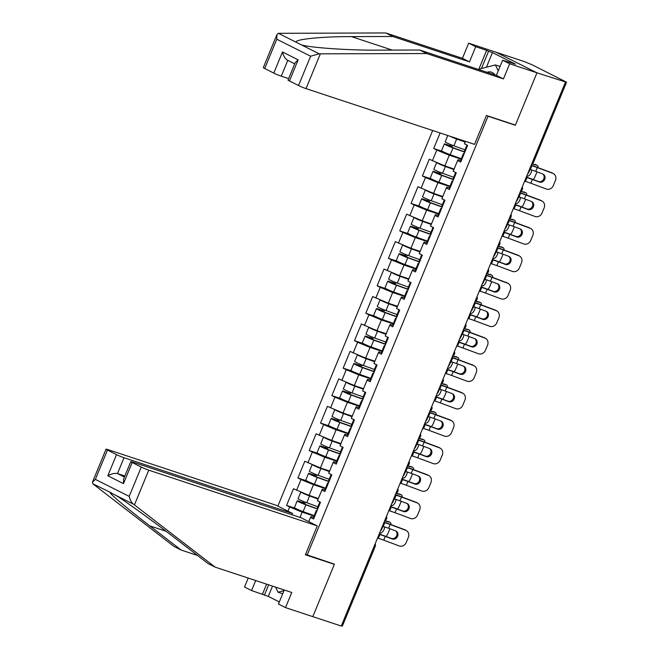 <?xml version="1.0" encoding="UTF-8"?>
<svg xmlns="http://www.w3.org/2000/svg" width="659" height="659" viewBox="0 0 659 659"><rect width="100%" height="100%" fill="white"/><g stroke="black" fill="none" stroke-linecap="round" stroke-linejoin="round"><path stroke-width="0.99" d="M432.675 130.507L277.867 506.104M478.722 69.533L486.639 50.331L475.724 46.715L468.673 43.173L524.416 61.616L532.027 64.747L566.551 82.202L533.691 161.925L532.834 161.735L565.702 82.013L536.961 72.811L495.955 52.201L536.961 72.811L515.412 125.078L486.441 115.498L474.546 144.362L306.023 88.611A5.725 0.42 -157.6 0 1 298.535 85.522L289.449 80.95A5.725 0.42 -157.6 0 1 288.057 80.06L295.24 62.63L298.156 59.829L289.449 80.95M284.268 589.994L278.469 604.064L285.52 607.614L312.811 616.635L334.426 564.186L305.554 554.367M307.143 555.166L488.055 116.231L486.894 115.646M308.766 521.64L310.496 517.439L313.602 519.004L320.496 502.282L317.391 500.716L322.333 489.126L325.134 490.057M287.967 511.186L289.696 506.985L286.591 505.42L295.52 508.377M318.313 498.476L309.063 495.42L293.477 488.706L286.591 505.42M296.591 490.263L301.015 479.53L297.909 477.964L306.839 480.922M329.624 471.02L320.381 467.964L304.796 461.251L297.909 477.964M307.901 462.807L312.333 452.074L309.219 450.509L318.157 453.466M340.942 443.565L331.691 440.509L316.114 433.795L309.219 450.509M319.22 435.352L323.643 424.618L320.538 423.053L329.475 426.011M352.26 416.109L343.009 413.053L327.432 406.339L320.538 423.053M330.538 407.896L334.961 397.163L331.856 395.598L340.785 398.555M363.579 388.653L354.328 385.597L338.742 378.884L331.856 395.598M341.856 380.441L346.28 369.707L343.174 368.142L352.104 371.099M374.889 361.198L365.646 358.142L350.061 351.428L343.174 368.142M353.166 352.985L357.598 342.252L354.484 340.687L363.422 343.644M386.207 333.742L376.956 330.686L361.379 323.973L354.484 340.687M364.485 325.53L368.908 314.796L365.803 313.231L374.74 316.188M397.525 306.287L388.275 303.231L372.697 296.517L365.803 313.231M375.803 298.074L380.227 287.34L377.121 285.775L386.05 288.733M408.844 278.831L399.593 275.775L384.008 269.061L377.121 285.775M387.121 270.618L391.545 259.885L388.439 258.328L397.369 261.277M420.154 251.376L410.911 248.319L395.326 241.606L388.439 258.328M398.431 243.163L402.863 232.429L399.749 230.872L408.687 233.821M431.472 223.928L422.221 220.864L406.644 214.15L399.749 230.872M409.75 215.707L414.173 204.974L411.068 203.417L420.005 206.366M442.79 196.473L433.54 193.408L417.963 186.695L411.068 203.417M421.068 188.26L425.492 177.518L422.386 175.961L431.315 178.91M454.109 169.017L444.858 165.953L429.273 159.239L422.386 175.961M432.386 160.804L436.81 150.063L433.704 148.506L442.634 151.455M440.105 132.97L433.704 148.506M465.501 141.364L464.496 143.802L467.61 145.359L460.715 162.081L457.61 160.516L453.186 171.258L456.292 172.815L449.397 189.537L446.291 187.972L441.868 198.713L444.973 200.27L438.087 216.992L434.973 215.427L430.549 226.169L433.655 227.726L426.768 244.448L423.655 242.883L419.231 253.624L422.345 255.181L415.45 271.903L412.345 270.338L407.921 281.08L411.027 282.637L404.132 299.359L401.026 297.794L396.603 308.536L399.708 310.092L392.813 326.815L389.708 325.249L385.284 335.991L388.39 337.548L381.503 354.27L378.39 352.705L373.966 363.447L377.08 365.004L370.185 381.726L367.079 380.161L362.656 390.902L365.761 392.459L358.867 409.181L355.761 407.616L351.338 418.35L354.443 419.915L347.548 436.637L344.443 435.072L340.019 445.805L343.125 447.37L336.238 464.093L333.124 462.527L328.701 473.261L331.815 474.826L324.92 491.548L321.814 489.983M325.34 488.599L313.486 484.686L309.063 495.42M313.486 484.686L301.015 479.53M336.65 461.143L324.805 457.231L320.381 467.964M333.124 462.527L333.652 461.671L336.452 462.602M324.805 457.231L312.333 452.074M347.968 433.688L336.123 429.775L331.691 440.509M344.443 435.072L344.962 434.215L347.763 435.146M336.123 429.775L323.643 424.618M359.287 406.241L347.433 402.319L343.009 413.053M355.761 407.616L356.28 406.76L359.081 407.69M347.433 402.319L334.961 397.163M370.605 378.785L358.751 374.864L354.328 385.597M367.079 380.161L367.598 379.304L370.399 380.235M358.751 374.864L346.28 369.707M381.915 351.329L370.07 347.408L365.646 358.142M378.39 352.705L378.917 351.848L381.718 352.779M370.07 347.408L357.598 342.252M393.234 323.874L381.388 319.953L376.956 330.686M389.708 325.249L390.227 324.393L393.028 325.324M381.388 319.953L368.908 314.796M404.552 296.418L392.698 292.497L388.275 303.231M401.026 297.794L401.545 296.937L404.346 297.868M392.698 292.497L380.227 287.34M415.87 268.963L404.016 265.042L399.593 275.775M412.345 270.338L412.863 269.49L415.664 270.412M404.016 265.042L391.545 259.885M427.18 241.507L415.335 237.586L410.911 248.319M423.655 242.883L424.182 242.034L426.983 242.957M415.335 237.586L402.863 232.429M438.499 214.051L426.653 210.13L422.221 220.864M434.973 215.427L435.492 214.579L438.293 215.501M426.653 210.13L414.173 204.974M449.817 186.596L437.963 182.675L433.54 193.408M446.291 187.972L446.81 187.123L449.611 188.046M437.963 182.675L425.492 177.518M461.135 159.14L449.281 155.219L444.858 165.953M457.61 160.516L458.129 159.667L460.929 160.59M449.281 155.219L436.81 150.063M565.702 82.013L566.551 82.202M465.419 141.561L453.54 137.41M333.19 563.783L334.352 564.368L312.811 616.635L341.263 626.05L565.414 82.218M341.551 625.836L374.411 546.113L375.268 546.303L342.4 626.025L341.378 625.778M514.177 124.675L515.338 125.259L536.961 72.811L509.671 63.783L502.619 60.241L515.519 64.178L492.446 52.58L488.55 51.287L481.449 68.52M515.338 125.259L488.055 116.231M314.022 516.055L302.168 512.142L300.002 517.406M310.496 517.439L311.015 516.582L313.816 517.513M302.168 512.142L289.696 506.985M528.872 170.879A4.391 2.134 -65.3 0 1 530.19 169.89L531.228 169.824A12.785 0.939 22.4 0 1 532.464 170.22A12.785 0.939 22.4 0 1 535.726 171.373L542.654 173.951A4.391 3.954 -58.8 0 1 543.255 174.24A4.391 3.954 -58.8 0 1 544.705 179.38A4.391 3.954 -58.8 0 1 539.317 182.041L532.39 179.47A12.785 0.939 22.4 0 0 529.128 178.309A12.785 0.939 22.4 0 0 527.892 177.922L527.118 177.337A4.391 2.134 -65.3 0 1 526.796 175.912M527.505 177.741L527.118 177.337L525.421 181.447L524.605 181.225M531.195 165.244A15.272 1.12 -157.6 0 1 532.472 165.656A15.272 1.12 -157.6 0 1 536.36 167.032L551.863 172.798A5.725 5.157 -58.8 0 1 552.646 173.177L553.568 173.737A5.725 5.157 121.2 0 1 555.455 180.434L553.354 185.541A5.725 5.157 121.2 0 1 546.327 189.018L530.824 183.251A12.785 0.939 22.4 0 0 527.571 182.098A12.785 0.939 22.4 0 0 525.421 181.447M527.151 177.395A15.272 1.12 -157.6 0 1 527.571 177.535A15.272 1.12 -157.6 0 1 531.467 178.91L538.395 181.489A4.391 3.954 121.2 0 0 543.782 178.82A4.391 3.954 121.2 0 0 542.777 173.992M553.568 173.737A5.725 5.157 121.2 0 0 552.786 173.35L537.283 167.584A12.785 0.939 22.4 0 0 534.021 166.43A12.785 0.939 22.4 0 0 531.879 165.78L531.063 165.566M464.908 151.899A6.302 0.461 -157.6 0 1 464.315 151.422L466.951 145.029M464.043 154.017A6.302 0.461 -157.6 0 1 463.442 153.531A6.302 0.461 -157.6 0 1 464.208 153.613M461.251 160.788A6.302 0.461 -157.6 0 1 460.649 160.31L463.442 153.531M533.189 179.553A5.725 2.57 114.5 0 0 535.174 176.307L537.011 171.851M538.082 167.666A5.725 2.57 114.5 0 0 537.126 165.36A5.725 2.57 114.5 0 0 536.928 165.294L531.871 163.605M531.714 163.976L536.928 165.294M531.788 169.997A4.391 1.969 -65.5 0 1 531.179 172.485A4.391 1.969 -65.5 0 1 527.579 176.052L526.87 175.731M526.821 175.862L527.579 176.052M527.505 174.198A4.391 1.969 114.5 0 0 529.161 171.571A4.391 1.969 114.5 0 0 529.597 170.22M451.184 144.774A1.145 0.816 -63.3 0 1 449.965 145.581L446.192 144.337A6.302 0.461 22.4 0 0 444.314 143.917A6.302 0.461 22.4 0 0 447.14 145.515A6.302 0.461 22.4 0 0 453.021 147.929L464.793 152.18M464.875 151.982L451.885 147.295L446.613 144.865L451.522 146.364A1.145 0.816 116.7 0 0 452.791 145.408M444.314 143.917L441.522 150.697A6.302 0.461 22.4 0 0 444.339 152.295A6.302 0.461 22.4 0 0 450.229 154.708L461.308 158.704M447.782 135.507L445.187 141.809A6.302 0.461 22.4 0 0 448.005 143.407A6.302 0.461 22.4 0 0 453.894 145.82L464.974 149.824M449.924 136.215A6.302 0.461 22.4 0 0 456.687 139.041L465.196 142.113M465.27 141.916L451.629 136.775M494.884 74.879A12.406 8.649 -71.7 0 0 487.059 72.292M479.834 69.903L480.287 68.816L495.379 64.936L498.229 70.884M500.049 66.485L495.379 64.936M283.988 590.678L278.049 592.21L275.61 587.136M282.719 593.751L278.049 592.21M475.724 46.715L469.488 61.855L392.83 36.492L385.779 32.95L278.386 33.312L276.912 34.63L276.788 39.211L264.712 68.511A5.725 0.42 -157.6 0 1 263.312 67.622L276.912 34.63M392.83 36.492L351.478 36.616C321.732 36.517 294.219 39.326 296.179 42.258L301.385 44.878C311.064 47.794 349.369 50.405 378.373 50.133L419.725 50.018L496.384 75.373L502.619 60.241M469.488 61.855L462.437 58.313L468.673 43.173M385.779 32.95L462.437 58.313M486.639 50.331L488.55 51.287M298.535 85.522L310.611 56.213L319.178 53.824L426.777 53.56L503.435 78.915L496.384 75.373M503.435 78.915L509.671 63.783M426.777 53.56L419.725 50.018M287.794 60.364L281.278 76.172A5.725 0.42 -157.6 0 1 273.798 73.083L264.712 68.511M281.278 76.172L288.65 78.61M492.446 52.58L486.408 67.243M273.798 73.083L282.497 51.962C283.601 56.312 285.363 59.104 287.81 60.331M134.436 504.909L133.522 504.242C131.47 502.553 130.021 499.934 129.189 496.384L141.273 467.074A5.725 0.42 22.4 0 0 148.753 470.172L134.436 504.909L215.106 567.119L291.764 592.474L285.52 607.614M215.106 567.119L208.046 563.569L176.711 539.4C154.816 522.422 124.477 500.478 115.729 495.296L110.523 492.677C107.631 492.009 127.179 508.534 149.815 525.882L181.151 550.051L197.552 555.479M292.003 514.761L292.53 513.476L276.278 505.305L107.755 449.562A5.725 0.42 22.4 0 0 106.05 449.183A5.725 0.42 22.4 0 0 107.442 450.072L116.528 454.644A5.725 0.42 22.4 0 0 124.007 457.733L117.483 473.574C114.765 473.014 111.544 473.747 107.821 475.757L116.528 454.644M292.53 513.476L124.007 457.733M272.546 586.115L268.304 596.411L279.342 601.955M268.304 596.411L251.573 590.546L244.522 587.004L248.204 578.067M255.7 580.546L251.573 590.546M107.442 450.072L95.366 479.381L92.449 482.174L92.738 483.731L174.1 546.509L181.151 550.051M334.352 564.368L305.381 554.779L317.276 525.915L301.015 517.743L132.5 462A5.725 0.42 22.4 0 0 130.787 461.621A5.725 0.42 22.4 0 0 132.187 462.511L141.273 467.074M317.276 525.915L148.753 470.172M124.856 476.012L117.483 473.574L124.427 477.058M262.488 594.154L266.615 584.154M111.272 492.825L92.738 483.731M268.641 584.83L264.399 595.118M132.187 462.511L123.48 483.632L123.604 479.052L130.787 461.621M517.554 198.334A4.391 2.134 -65.3 0 1 518.872 197.346L519.91 197.28A12.785 0.939 22.4 0 1 521.145 197.675A12.785 0.939 22.4 0 1 524.407 198.829L531.335 201.407A4.391 3.954 -58.8 0 1 531.937 201.695A4.391 3.954 -58.8 0 1 533.386 206.835A4.391 3.954 -58.8 0 1 527.999 209.496L521.071 206.918A12.785 0.939 22.4 0 0 517.809 205.765A12.785 0.939 22.4 0 0 516.574 205.377L515.799 204.792A4.391 2.134 -65.3 0 1 515.478 203.367M516.186 205.196L515.799 204.792L514.111 208.903L513.287 208.681M519.877 192.7A15.272 1.12 -157.6 0 1 521.154 193.103A15.272 1.12 -157.6 0 1 525.05 194.487L540.545 200.254A5.725 5.157 -58.8 0 1 541.336 200.633L542.258 201.193A5.725 5.157 121.2 0 1 544.145 207.89L542.036 212.997A5.725 5.157 121.2 0 1 535.009 216.473L519.514 210.707A12.785 0.939 22.4 0 0 516.252 209.554A12.785 0.939 22.4 0 0 514.111 208.903M515.832 204.85A15.272 1.12 -157.6 0 1 516.261 204.99A15.272 1.12 -157.6 0 1 520.149 206.366L527.076 208.944A4.391 3.954 121.2 0 0 532.464 206.275A4.391 3.954 121.2 0 0 531.459 201.448M542.258 201.193A5.725 5.157 121.2 0 0 541.467 200.806L525.964 195.039A12.785 0.939 22.4 0 0 522.711 193.886A12.785 0.939 22.4 0 0 520.561 193.235L519.745 193.021M453.598 179.355A6.302 0.461 -157.6 0 1 452.997 178.877L455.633 172.485M452.725 181.472A6.302 0.461 -157.6 0 1 452.123 180.986A6.302 0.461 -157.6 0 1 452.89 181.068M449.932 188.243A6.302 0.461 -157.6 0 1 449.331 187.766L452.123 180.986M506.236 225.79A4.391 2.134 -65.3 0 1 507.554 224.801L508.591 224.735A12.785 0.939 22.4 0 1 509.827 225.131A12.785 0.939 22.4 0 1 513.089 226.284L520.017 228.862A4.391 3.954 -58.8 0 1 520.626 229.151A4.391 3.954 -58.8 0 1 522.068 234.291A4.391 3.954 -58.8 0 1 516.681 236.952L509.753 234.373A12.785 0.939 22.4 0 0 506.491 233.22A12.785 0.939 22.4 0 0 505.255 232.833L504.481 232.248A4.391 2.134 -65.3 0 1 504.168 230.823M504.868 232.652L504.481 232.248L502.792 236.359L501.977 236.136M508.559 220.155A15.272 1.12 -157.6 0 1 509.835 220.559A15.272 1.12 -157.6 0 1 513.732 221.943L529.226 227.709A5.725 5.157 -58.8 0 1 530.017 228.088L530.94 228.648A5.725 5.157 121.2 0 1 532.826 235.345L530.726 240.453A5.725 5.157 121.2 0 1 523.691 243.929L508.196 238.163A12.785 0.939 22.4 0 0 504.934 237.009A12.785 0.939 22.4 0 0 502.792 236.359M504.522 232.306A15.272 1.12 -157.6 0 1 504.942 232.446A15.272 1.12 -157.6 0 1 508.83 233.821L515.758 236.4A4.391 3.954 121.2 0 0 521.154 233.731A4.391 3.954 121.2 0 0 520.14 228.904M530.94 228.648A5.725 5.157 121.2 0 0 530.149 228.261L514.654 222.495A12.785 0.939 22.4 0 0 511.392 221.342A12.785 0.939 22.4 0 0 509.25 220.691L508.427 220.477M442.28 206.811A6.302 0.461 -157.6 0 1 441.678 206.333L444.314 199.941M441.406 208.928A6.302 0.461 -157.6 0 1 440.813 208.442A6.302 0.461 -157.6 0 1 441.571 208.524M438.614 215.699A6.302 0.461 -157.6 0 1 438.021 215.221L440.813 208.442M494.925 253.245A4.391 2.134 -65.3 0 1 496.235 252.257L497.281 252.191A12.785 0.939 22.4 0 1 498.517 252.586A12.785 0.939 22.4 0 1 501.779 253.74L508.707 256.318A4.391 3.954 -58.8 0 1 509.308 256.606A4.391 3.954 -58.8 0 1 510.758 261.747A4.391 3.954 -58.8 0 1 505.371 264.407L498.443 261.829A12.785 0.939 22.4 0 0 495.181 260.676A12.785 0.939 22.4 0 0 493.937 260.289L493.163 259.704A4.391 2.134 -65.3 0 1 492.85 258.279M493.55 260.107L493.163 259.704L491.474 263.814L490.658 263.592M497.248 247.611A15.272 1.12 -157.6 0 1 498.517 248.015A15.272 1.12 -157.6 0 1 502.413 249.399L517.916 255.165A5.725 5.157 -58.8 0 1 518.699 255.544L519.621 256.104A5.725 5.157 121.2 0 1 521.508 262.801L519.407 267.908A5.725 5.157 121.2 0 1 512.381 271.384L496.878 265.618A12.785 0.939 22.4 0 0 493.616 264.465A12.785 0.939 22.4 0 0 491.474 263.814M493.204 259.761A15.272 1.12 -157.6 0 1 493.624 259.901A15.272 1.12 -157.6 0 1 497.52 261.277L504.448 263.855A4.391 3.954 121.2 0 0 509.835 261.186A4.391 3.954 121.2 0 0 508.822 256.359M519.621 256.104A5.725 5.157 121.2 0 0 518.831 255.717L503.336 249.95A12.785 0.939 22.4 0 0 500.074 248.797A12.785 0.939 22.4 0 0 497.932 248.146L497.117 247.932M430.961 234.266A6.302 0.461 -157.6 0 1 430.368 233.788L432.996 227.396M430.088 236.383A6.302 0.461 -157.6 0 1 429.495 235.897A6.302 0.461 -157.6 0 1 430.261 235.98M427.296 243.155A6.302 0.461 -157.6 0 1 426.702 242.677L429.495 235.897M483.607 280.701A4.391 2.134 -65.3 0 1 484.925 279.713L485.963 279.647A12.785 0.939 22.4 0 1 487.199 280.042A12.785 0.939 22.4 0 1 490.461 281.195L497.388 283.774A4.391 3.954 -58.8 0 1 497.99 284.062A4.391 3.954 -58.8 0 1 499.44 289.202A4.391 3.954 -58.8 0 1 494.052 291.863L487.125 289.285A12.785 0.939 22.4 0 0 483.863 288.131A12.785 0.939 22.4 0 0 482.627 287.744L481.853 287.159A4.391 2.134 -65.3 0 1 481.531 285.734M482.24 287.563L481.853 287.159L480.156 291.27L479.34 291.047M485.93 275.067A15.272 1.12 -157.6 0 1 487.207 275.47A15.272 1.12 -157.6 0 1 491.095 276.854L506.598 282.62A5.725 5.157 -58.8 0 1 507.381 282.999L508.303 283.551A5.725 5.157 121.2 0 1 510.19 290.257L508.089 295.364A5.725 5.157 121.2 0 1 501.062 298.84L485.559 293.074A12.785 0.939 22.4 0 0 482.306 291.921A12.785 0.939 22.4 0 0 480.156 291.27M481.886 287.217A15.272 1.12 -157.6 0 1 482.306 287.357A15.272 1.12 -157.6 0 1 486.202 288.733L493.13 291.311A4.391 3.954 121.2 0 0 498.517 288.642A4.391 3.954 121.2 0 0 497.512 283.815M508.303 283.551A5.725 5.157 121.2 0 0 507.521 283.172L492.018 277.406A12.785 0.939 22.4 0 0 488.756 276.253A12.785 0.939 22.4 0 0 486.614 275.602L485.798 275.388M419.643 261.722A6.302 0.461 -157.6 0 1 419.05 261.244L421.678 254.852M418.778 263.831A6.302 0.461 -157.6 0 1 418.177 263.353A6.302 0.461 -157.6 0 1 418.943 263.435M415.986 270.61A6.302 0.461 -157.6 0 1 415.384 270.132L418.177 263.353M472.289 308.157A4.391 2.134 -65.3 0 1 473.607 307.168L474.645 307.102A12.785 0.939 22.4 0 1 475.88 307.498A12.785 0.939 22.4 0 1 479.142 308.651L486.07 311.221A4.391 3.954 -58.8 0 1 486.671 311.518A4.391 3.954 -58.8 0 1 488.121 316.658A4.391 3.954 -58.8 0 1 482.734 319.318L475.806 316.74A12.785 0.939 22.4 0 0 472.544 315.587A12.785 0.939 22.4 0 0 471.309 315.2L470.534 314.615A4.391 2.134 -65.3 0 1 470.213 313.19M470.921 315.018L470.534 314.615L468.837 318.725L468.022 318.503M474.612 302.522A15.272 1.12 -157.6 0 1 475.889 302.926A15.272 1.12 -157.6 0 1 479.785 304.31L495.28 310.076A5.725 5.157 -58.8 0 1 496.07 310.455L496.993 311.007A5.725 5.157 121.2 0 1 498.879 317.712L496.771 322.819A5.725 5.157 121.2 0 1 489.744 326.296L474.249 320.529A12.785 0.939 22.4 0 0 470.987 319.376A12.785 0.939 22.4 0 0 468.837 318.725M470.567 314.673A15.272 1.12 -157.6 0 1 470.996 314.813A15.272 1.12 -157.6 0 1 474.884 316.188L481.811 318.767A4.391 3.954 121.2 0 0 487.199 316.098A4.391 3.954 121.2 0 0 486.194 311.27M496.993 311.007A5.725 5.157 121.2 0 0 496.202 310.628L480.699 304.862A12.785 0.939 22.4 0 0 477.445 303.708A12.785 0.939 22.4 0 0 475.296 303.058L474.48 302.843M408.333 289.177A6.302 0.461 -157.6 0 1 407.732 288.7L410.368 282.307M407.46 291.286A6.302 0.461 -157.6 0 1 406.858 290.808A6.302 0.461 -157.6 0 1 407.624 290.891M404.667 298.066A6.302 0.461 -157.6 0 1 404.066 297.588L406.858 290.808M521.87 207A5.725 2.57 114.5 0 0 523.856 203.763L525.693 199.306M526.763 195.122A5.725 2.57 114.5 0 0 525.816 192.815A5.725 2.57 114.5 0 0 525.61 192.741L520.552 191.061M520.396 191.431L525.61 192.741M520.478 197.453A4.391 1.969 -65.5 0 1 519.86 199.941A4.391 1.969 -65.5 0 1 516.261 203.507L515.56 203.186M515.503 203.31L516.261 203.507M516.186 201.654A4.391 1.969 114.5 0 0 517.842 199.026A4.391 1.969 114.5 0 0 518.279 197.675M439.866 172.23A1.145 0.816 -63.3 0 1 438.647 173.037L434.882 171.793A6.302 0.461 22.4 0 0 433.004 171.373A6.302 0.461 22.4 0 0 435.821 172.971A6.302 0.461 22.4 0 0 441.703 175.385L453.483 179.635M453.557 179.437L440.566 174.75L435.294 172.32L440.204 173.819A1.145 0.816 116.7 0 0 441.472 172.864M433.004 171.373L430.212 178.152A6.302 0.461 22.4 0 0 433.029 179.75A6.302 0.461 22.4 0 0 438.91 182.164L449.99 186.159M436.637 162.559L433.869 169.264A6.302 0.461 22.4 0 0 436.686 170.862A6.302 0.461 22.4 0 0 442.576 173.276L453.656 177.271M436.719 162.592A6.302 0.461 22.4 0 0 445.369 166.496L453.878 169.569M453.96 169.371L439.067 163.564M510.552 234.456A5.725 2.57 114.5 0 0 512.537 231.218L514.374 226.762M515.453 222.577A5.725 2.57 114.5 0 0 514.498 220.271A5.725 2.57 114.5 0 0 514.3 220.197L509.234 218.516A2.867 2.867 0 0 0 510.939 214.389M509.086 218.887L514.3 220.197M509.16 224.908A4.391 1.969 -65.5 0 1 508.55 227.396A4.391 1.969 -65.5 0 1 504.942 230.963L504.242 230.642M504.184 230.765L504.942 230.963M504.868 229.11A4.391 1.969 114.5 0 0 506.532 226.482A4.391 1.969 114.5 0 0 506.969 225.131M428.548 199.685A1.145 0.816 -63.3 0 1 427.329 200.493L423.564 199.249A6.302 0.461 22.4 0 0 421.686 198.829A6.302 0.461 22.4 0 0 424.503 200.427A6.302 0.461 22.4 0 0 430.385 202.84L442.164 207.091M442.247 206.893L429.256 202.206L423.976 199.776L428.885 201.275A1.145 0.816 116.7 0 0 430.154 200.32M421.686 198.829L418.893 205.608A6.302 0.461 22.4 0 0 421.711 207.206A6.302 0.461 22.4 0 0 427.592 209.62L438.68 213.615M425.319 190.014L422.559 196.72A6.302 0.461 22.4 0 0 425.376 198.318A6.302 0.461 22.4 0 0 431.258 200.731L442.337 204.727M425.401 190.047A6.302 0.461 22.4 0 0 434.05 193.952L442.56 197.025M442.642 196.827L427.757 191.019M499.234 261.911A5.725 2.57 114.5 0 0 501.219 258.674L503.064 254.217M504.135 250.033A5.725 2.57 114.5 0 0 503.179 247.726A5.725 2.57 114.5 0 0 502.982 247.652L497.924 245.972M497.767 246.342L502.982 247.652M497.842 252.364A4.391 1.969 -65.5 0 1 497.232 254.852A4.391 1.969 -65.5 0 1 493.632 258.419L492.924 258.097M492.866 258.221L493.632 258.419M493.558 256.565A4.391 1.969 114.5 0 0 495.214 253.929A4.391 1.969 114.5 0 0 495.65 252.586M417.238 227.141A1.145 0.816 -63.3 0 1 416.018 227.948L412.246 226.704A6.302 0.461 22.4 0 0 410.368 226.284A6.302 0.461 22.4 0 0 413.185 227.882A6.302 0.461 22.4 0 0 419.075 230.296L430.846 234.546M430.928 234.349L417.938 229.662L412.666 227.231L417.567 228.731A1.145 0.816 116.7 0 0 418.836 227.775M410.368 226.284L407.575 233.064A6.302 0.461 22.4 0 0 410.392 234.662A6.302 0.461 22.4 0 0 416.282 237.075L427.361 241.07M414 217.47L411.241 224.175A6.302 0.461 22.4 0 0 414.058 225.773A6.302 0.461 22.4 0 0 419.94 228.187L431.027 232.182M414.083 217.503A6.302 0.461 22.4 0 0 422.732 221.408L431.241 224.48M431.324 224.282L416.439 218.475M487.924 289.367A5.725 2.57 114.5 0 0 489.909 286.13L491.746 281.673M492.817 277.488A5.725 2.57 114.5 0 0 491.861 275.182A5.725 2.57 114.5 0 0 491.663 275.108L486.606 273.427M486.449 273.798L491.663 275.108M486.523 279.82A4.391 1.969 -65.5 0 1 485.914 282.307A4.391 1.969 -65.5 0 1 482.314 285.874L481.605 285.553M481.556 285.676L482.314 285.874M482.24 284.021A4.391 1.969 114.5 0 0 483.895 281.385A4.391 1.969 114.5 0 0 484.332 280.042M405.919 254.596A1.145 0.816 -63.3 0 1 404.7 255.404L400.927 254.16A6.302 0.461 22.4 0 0 399.049 253.74A6.302 0.461 22.4 0 0 401.866 255.338A6.302 0.461 22.4 0 0 407.756 257.751L419.528 262.002M419.61 261.804L406.619 257.117L401.347 254.687L406.257 256.186A1.145 0.816 116.7 0 0 407.526 255.231M399.049 253.74L396.257 260.519A6.302 0.461 22.4 0 0 399.074 262.109A6.302 0.461 22.4 0 0 404.964 264.531L416.043 268.526M402.69 244.926L399.922 251.631A6.302 0.461 22.4 0 0 402.74 253.229A6.302 0.461 22.4 0 0 408.629 255.643L419.709 259.638M402.764 244.959A6.302 0.461 22.4 0 0 411.422 248.863L419.931 251.936M420.005 251.738L405.12 245.931M476.605 316.822A5.725 2.57 114.5 0 0 478.591 313.585L480.427 309.129M481.498 304.944A5.725 2.57 114.5 0 0 480.551 302.638A5.725 2.57 114.5 0 0 480.345 302.563L475.287 300.883M475.131 301.254L480.345 302.563M475.213 307.275A4.391 1.969 -65.5 0 1 474.595 309.763A4.391 1.969 -65.5 0 1 470.996 313.33L470.295 313.009M470.238 313.132L470.996 313.33M470.921 311.476A4.391 1.969 114.5 0 0 472.577 308.84A4.391 1.969 114.5 0 0 473.014 307.498M394.601 282.052A1.145 0.816 -63.3 0 1 393.382 282.859L389.617 281.615A6.302 0.461 22.4 0 0 387.739 281.195A6.302 0.461 22.4 0 0 390.556 282.793A6.302 0.461 22.4 0 0 396.438 285.207L408.218 289.458M408.292 289.26L395.301 284.573L390.029 282.143L394.939 283.642A1.145 0.816 116.7 0 0 396.207 282.686M387.739 281.195L384.947 287.975A6.302 0.461 22.4 0 0 387.764 289.565A6.302 0.461 22.4 0 0 393.645 291.986L404.725 295.982M391.372 272.381L388.604 279.087A6.302 0.461 22.4 0 0 391.421 280.685A6.302 0.461 22.4 0 0 397.311 283.098L408.391 287.093M391.454 272.414A6.302 0.461 22.4 0 0 400.104 276.319L408.613 279.391M408.695 279.194L393.802 273.386M460.971 335.612A4.391 2.134 -65.3 0 1 462.288 334.624L463.326 334.558A12.785 0.939 22.4 0 1 464.562 334.953A12.785 0.939 22.4 0 1 467.824 336.106L474.752 338.677A4.391 3.954 -58.8 0 1 475.361 338.973A4.391 3.954 -58.8 0 1 476.803 344.113A4.391 3.954 -58.8 0 1 471.416 346.774L464.488 344.196A12.785 0.939 22.4 0 0 461.226 343.042A12.785 0.939 22.4 0 0 459.99 342.655L459.216 342.07A4.391 2.134 -65.3 0 1 458.903 340.645M459.603 342.474L459.216 342.07L457.527 346.173L456.712 345.959M463.293 329.978A15.272 1.12 -157.6 0 1 464.57 330.381A15.272 1.12 -157.6 0 1 468.467 331.765L483.961 337.532A5.725 5.157 -58.8 0 1 484.752 337.91L485.675 338.462A5.725 5.157 121.2 0 1 487.561 345.168L485.452 350.275A5.725 5.157 121.2 0 1 478.426 353.751L462.931 347.985A12.785 0.939 22.4 0 0 459.669 346.832A12.785 0.939 22.4 0 0 457.527 346.173M459.257 342.128A15.272 1.12 -157.6 0 1 459.677 342.268A15.272 1.12 -157.6 0 1 463.565 343.644L470.493 346.222A4.391 3.954 121.2 0 0 475.889 343.553A4.391 3.954 121.2 0 0 474.875 338.726M485.675 338.462A5.725 5.157 121.2 0 0 484.884 338.083L469.389 332.317A12.785 0.939 22.4 0 0 466.127 331.164A12.785 0.939 22.4 0 0 463.977 330.513L463.162 330.299M397.015 316.633A6.302 0.461 -157.6 0 1 396.413 316.155L399.049 309.763M396.141 318.742A6.302 0.461 -157.6 0 1 395.548 318.264A6.302 0.461 -157.6 0 1 396.306 318.346M393.349 325.521A6.302 0.461 -157.6 0 1 392.756 325.044L395.548 318.264M465.287 344.278A5.725 2.57 114.5 0 0 467.272 341.041L469.109 336.584M470.188 332.4A5.725 2.57 114.5 0 0 469.233 330.093A5.725 2.57 114.5 0 0 469.035 330.019L463.969 328.339M463.821 328.709L469.035 330.019M463.895 334.731A4.391 1.969 -65.5 0 1 463.285 337.219A4.391 1.969 -65.5 0 1 459.677 340.785L458.977 340.464M458.919 340.588L459.677 340.785M459.603 338.932A4.391 1.969 114.5 0 0 461.267 336.296A4.391 1.969 114.5 0 0 461.704 334.953M383.283 309.508A1.145 0.816 -63.3 0 1 382.063 310.315L378.299 309.071A6.302 0.461 22.4 0 0 376.421 308.651A6.302 0.461 22.4 0 0 379.238 310.249A6.302 0.461 22.4 0 0 385.12 312.663L396.899 316.913M396.982 316.715L383.991 312.028L378.711 309.598L383.62 311.097A1.145 0.816 116.7 0 0 384.889 310.142M376.421 308.651L373.628 315.43A6.302 0.461 22.4 0 0 376.446 317.02A6.302 0.461 22.4 0 0 382.327 319.442L393.415 323.437M380.054 299.837L377.294 306.542A6.302 0.461 22.4 0 0 380.111 308.132A6.302 0.461 22.4 0 0 385.993 310.554L397.072 314.549M380.136 299.87A6.302 0.461 22.4 0 0 388.785 303.774L397.295 306.847M397.377 306.649L382.492 300.842M449.66 363.068A4.391 2.134 -65.3 0 1 450.97 362.071L452.016 362.013A12.785 0.939 22.4 0 1 453.252 362.409A12.785 0.939 22.4 0 1 456.514 363.562L463.442 366.132A4.391 3.954 -58.8 0 1 464.043 366.429A4.391 3.954 -58.8 0 1 465.493 371.569A4.391 3.954 -58.8 0 1 460.106 374.23L453.178 371.651A12.785 0.939 22.4 0 0 449.916 370.498A12.785 0.939 22.4 0 0 448.672 370.111L447.898 369.526A4.391 2.134 -65.3 0 1 447.585 368.101M448.285 369.93L447.898 369.526L446.209 373.628L445.393 373.414M451.983 357.433A15.272 1.12 -157.6 0 1 453.252 357.837A15.272 1.12 -157.6 0 1 457.148 359.221L472.651 364.987A5.725 5.157 -58.8 0 1 473.434 365.366L474.356 365.918A5.725 5.157 121.2 0 1 476.243 372.623L474.142 377.731A5.725 5.157 121.2 0 1 467.116 381.207L451.613 375.441A12.785 0.939 22.4 0 0 448.351 374.287A12.785 0.939 22.4 0 0 446.209 373.628M447.939 369.584A15.272 1.12 -157.6 0 1 448.359 369.724A15.272 1.12 -157.6 0 1 452.255 371.099L459.183 373.678A4.391 3.954 121.2 0 0 464.57 371.009A4.391 3.954 121.2 0 0 463.557 366.182M474.356 365.918A5.725 5.157 121.2 0 0 473.566 365.539L458.071 359.773A12.785 0.939 22.4 0 0 454.809 358.62A12.785 0.939 22.4 0 0 452.667 357.969L451.852 357.755M385.696 344.089A6.302 0.461 -157.6 0 1 385.103 343.611L387.731 337.219M384.823 346.197A6.302 0.461 -157.6 0 1 384.23 345.72A6.302 0.461 -157.6 0 1 384.988 345.802M382.031 352.977A6.302 0.461 -157.6 0 1 381.437 352.499L384.23 345.72M453.969 371.734A5.725 2.57 114.5 0 0 455.954 368.496L457.799 364.04M458.87 359.855A5.725 2.57 114.5 0 0 457.914 357.549A5.725 2.57 114.5 0 0 457.717 357.475L452.659 355.794A2.867 2.867 0 0 0 454.356 351.667M452.502 356.165L457.717 357.475M452.576 362.186A4.391 1.969 -65.5 0 1 451.967 364.674A4.391 1.969 -65.5 0 1 448.367 368.233L447.659 367.92M447.601 368.043L448.367 368.233M448.293 366.388A4.391 1.969 114.5 0 0 449.949 363.752A4.391 1.969 114.5 0 0 450.385 362.409M371.973 336.963A1.145 0.816 -63.3 0 1 370.753 337.77L366.981 336.527A6.302 0.461 22.4 0 0 365.102 336.106A6.302 0.461 22.4 0 0 367.92 337.705A6.302 0.461 22.4 0 0 373.81 340.118L385.581 344.369M385.663 344.171L372.673 339.484L367.401 337.054L372.302 338.553A1.145 0.816 116.7 0 0 373.571 337.597M365.102 336.106L362.31 342.886A6.302 0.461 22.4 0 0 365.127 344.476A6.302 0.461 22.4 0 0 371.017 346.898L382.096 350.893M368.735 327.292L365.976 333.998A6.302 0.461 22.4 0 0 368.793 335.588A6.302 0.461 22.4 0 0 374.674 338.009L385.762 342.005M368.818 327.325A6.302 0.461 22.4 0 0 377.467 331.23L385.976 334.302M386.059 334.105L371.174 328.297M438.342 390.523A4.391 2.134 -65.3 0 1 439.652 389.527L440.698 389.469A12.785 0.939 22.4 0 1 441.934 389.864A12.785 0.939 22.4 0 1 445.196 391.018L452.123 393.588A4.391 3.954 -58.8 0 1 452.725 393.884A4.391 3.954 -58.8 0 1 454.175 399.024A4.391 3.954 -58.8 0 1 448.787 401.685L441.859 399.107A12.785 0.939 22.4 0 0 438.597 397.954A12.785 0.939 22.4 0 0 437.362 397.566L436.587 396.982A4.391 2.134 -65.3 0 1 436.266 395.557M436.975 397.385L436.587 396.982L434.891 401.084L434.075 400.87M440.665 384.889A15.272 1.12 -157.6 0 1 441.942 385.293A15.272 1.12 -157.6 0 1 445.83 386.676L461.333 392.443A5.725 5.157 -58.8 0 1 462.116 392.822L463.038 393.374A5.725 5.157 121.2 0 1 464.924 400.079L462.824 405.186A5.725 5.157 121.2 0 1 455.797 408.662L440.294 402.896A12.785 0.939 22.4 0 0 437.041 401.743A12.785 0.939 22.4 0 0 434.891 401.084M436.62 397.039A15.272 1.12 -157.6 0 1 437.041 397.171A15.272 1.12 -157.6 0 1 440.937 398.555L447.865 401.133A4.391 3.954 121.2 0 0 453.252 398.464A4.391 3.954 121.2 0 0 452.247 393.637M463.038 393.374A5.725 5.157 121.2 0 0 462.256 392.995L446.753 387.228A12.785 0.939 22.4 0 0 443.491 386.075A12.785 0.939 22.4 0 0 441.349 385.424L440.533 385.21M374.378 371.544A6.302 0.461 -157.6 0 1 373.785 371.066L376.413 364.674M373.513 373.653A6.302 0.461 -157.6 0 1 372.912 373.175A6.302 0.461 -157.6 0 1 373.678 373.258M370.72 380.432A6.302 0.461 -157.6 0 1 370.119 379.955L372.912 373.175M442.659 399.189A5.725 2.57 114.5 0 0 444.644 395.952L446.481 391.495M447.552 387.311A5.725 2.57 114.5 0 0 446.596 385.004A5.725 2.57 114.5 0 0 446.398 384.93L441.341 383.25M441.184 383.62L446.398 384.93M441.258 389.642A4.391 1.969 -65.5 0 1 440.649 392.13A4.391 1.969 -65.5 0 1 437.049 395.688L436.34 395.367M436.291 395.499L437.049 395.688M436.975 393.843A4.391 1.969 114.5 0 0 438.63 391.207A4.391 1.969 114.5 0 0 439.067 389.864M360.654 364.419A1.145 0.816 -63.3 0 1 359.435 365.226L355.662 363.982A6.302 0.461 22.4 0 0 353.784 363.562A6.302 0.461 22.4 0 0 356.601 365.16A6.302 0.461 22.4 0 0 362.491 367.574L374.263 371.824M374.345 371.627L361.354 366.939L356.082 364.509L360.992 366.009A1.145 0.816 116.7 0 0 362.261 365.053M353.784 363.562L350.992 370.342A6.302 0.461 22.4 0 0 353.809 371.931A6.302 0.461 22.4 0 0 359.699 374.353L370.778 378.348M357.425 354.748L354.657 361.453A6.302 0.461 22.4 0 0 357.475 363.043A6.302 0.461 22.4 0 0 363.364 365.465L374.444 369.46M357.499 354.781A6.302 0.461 22.4 0 0 366.157 358.685L374.666 361.758M374.74 361.56L359.855 355.753M427.024 417.979A4.391 2.134 -65.3 0 1 428.342 416.982L429.38 416.925A12.785 0.939 22.4 0 1 430.615 417.312A12.785 0.939 22.4 0 1 433.877 418.473L440.805 421.043A4.391 3.954 -58.8 0 1 441.406 421.34A4.391 3.954 -58.8 0 1 442.856 426.48A4.391 3.954 -58.8 0 1 437.469 429.141L430.541 426.562A12.785 0.939 22.4 0 0 427.279 425.409A12.785 0.939 22.4 0 0 426.044 425.022L425.269 424.437A4.391 2.134 -65.3 0 1 424.948 423.012M425.656 424.841L425.269 424.437L423.572 428.539L422.757 428.325M429.347 412.345A15.272 1.12 -157.6 0 1 430.624 412.748A15.272 1.12 -157.6 0 1 434.52 414.124L450.015 419.89A5.725 5.157 -58.8 0 1 450.805 420.277L451.728 420.829A5.725 5.157 121.2 0 1 453.614 427.534L451.506 432.642A5.725 5.157 121.2 0 1 444.479 436.118L428.984 430.352A12.785 0.939 22.4 0 0 425.722 429.198A12.785 0.939 22.4 0 0 423.572 428.539M425.302 424.495A15.272 1.12 -157.6 0 1 425.722 424.627A15.272 1.12 -157.6 0 1 429.619 426.011L436.546 428.589A4.391 3.954 121.2 0 0 441.934 425.92A4.391 3.954 121.2 0 0 440.929 421.093M451.728 420.829A5.725 5.157 121.2 0 0 450.937 420.45L435.434 414.684A12.785 0.939 22.4 0 0 432.18 413.531A12.785 0.939 22.4 0 0 430.03 412.88L429.215 412.666M363.068 399A6.302 0.461 -157.6 0 1 362.466 398.522L365.102 392.13M362.195 401.109A6.302 0.461 -157.6 0 1 361.593 400.631A6.302 0.461 -157.6 0 1 362.359 400.713M359.402 407.888A6.302 0.461 -157.6 0 1 358.801 407.41L361.593 400.631M431.34 426.645A5.725 2.57 114.5 0 0 433.325 423.407L435.162 418.951M436.233 414.766A5.725 2.57 114.5 0 0 435.286 412.46A5.725 2.57 114.5 0 0 435.08 412.386L430.022 410.705M429.866 411.076L435.08 412.386M429.948 417.098A4.391 1.969 -65.5 0 1 429.33 419.585A4.391 1.969 -65.5 0 1 425.73 423.144L425.022 422.823M424.973 422.954L425.73 423.144M425.656 421.299A4.391 1.969 114.5 0 0 427.312 418.663A4.391 1.969 114.5 0 0 427.749 417.32M349.336 391.874A1.145 0.816 -63.3 0 1 348.117 392.682L344.352 391.438A6.302 0.461 22.4 0 0 342.474 391.018A6.302 0.461 22.4 0 0 345.291 392.616A6.302 0.461 22.4 0 0 351.173 395.029L362.952 399.28M363.027 399.082L350.036 394.395L344.764 391.965L349.674 393.464A1.145 0.816 116.7 0 0 350.942 392.509M342.474 391.018L339.682 397.797A6.302 0.461 22.4 0 0 342.499 399.387A6.302 0.461 22.4 0 0 348.38 401.809L359.46 405.804M346.107 382.204L343.339 388.909A6.302 0.461 22.4 0 0 346.156 390.499A6.302 0.461 22.4 0 0 352.046 392.921L363.125 396.916M346.189 382.236A6.302 0.461 22.4 0 0 354.839 386.141L363.348 389.214M363.43 389.016L348.537 383.208M415.705 445.435A4.391 2.134 -65.3 0 1 417.023 444.438L418.061 444.38A12.785 0.939 22.4 0 1 419.297 444.767A12.785 0.939 22.4 0 1 422.559 445.921L429.487 448.499A4.391 3.954 -58.8 0 1 430.096 448.795A4.391 3.954 -58.8 0 1 431.538 453.936A4.391 3.954 -58.8 0 1 426.151 456.596L419.223 454.018A12.785 0.939 22.4 0 0 415.961 452.865A12.785 0.939 22.4 0 0 414.725 452.478L413.951 451.893A4.391 2.134 -65.3 0 1 413.638 450.468M414.338 452.296L413.951 451.893L412.262 455.995L411.447 455.781M418.028 439.8A15.272 1.12 -157.6 0 1 419.305 440.204A15.272 1.12 -157.6 0 1 423.202 441.579L438.696 447.346A5.725 5.157 -58.8 0 1 439.487 447.733L440.41 448.285A5.725 5.157 121.2 0 1 442.296 454.99L440.187 460.097A5.725 5.157 121.2 0 1 433.161 463.574L417.666 457.807A12.785 0.939 22.4 0 0 414.404 456.654A12.785 0.939 22.4 0 0 412.262 455.995M413.992 451.95A15.272 1.12 -157.6 0 1 414.412 452.082A15.272 1.12 -157.6 0 1 418.3 453.466L425.228 456.044A4.391 3.954 121.2 0 0 430.615 453.376A4.391 3.954 121.2 0 0 429.61 448.548M440.41 448.285A5.725 5.157 121.2 0 0 439.619 447.906L424.124 442.14A12.785 0.939 22.4 0 0 420.862 440.986A12.785 0.939 22.4 0 0 418.712 440.336L417.897 440.113M351.749 426.455A6.302 0.461 -157.6 0 1 351.148 425.978L353.784 419.585M350.876 428.564A6.302 0.461 -157.6 0 1 350.283 428.086A6.302 0.461 -157.6 0 1 351.041 428.169M348.084 435.344A6.302 0.461 -157.6 0 1 347.491 434.866L350.283 428.086M420.022 454.1A5.725 2.57 114.5 0 0 422.007 450.863L423.844 446.398M424.923 442.222A5.725 2.57 114.5 0 0 423.968 439.915A5.725 2.57 114.5 0 0 423.77 439.841L418.704 438.161M418.556 438.532L423.77 439.841M418.63 444.553A4.391 1.969 -65.5 0 1 418.02 447.041A4.391 1.969 -65.5 0 1 414.412 450.599L413.712 450.278M413.654 450.41L414.412 450.599M414.338 448.754A4.391 1.969 114.5 0 0 416.002 446.118A4.391 1.969 114.5 0 0 416.439 444.776M338.018 419.33A1.145 0.816 -63.3 0 1 336.798 420.137L333.034 418.893A6.302 0.461 22.4 0 0 331.156 418.473A6.302 0.461 22.4 0 0 333.973 420.071A6.302 0.461 22.4 0 0 339.855 422.485L351.634 426.735M351.717 426.538L338.726 421.851L333.446 419.421L338.355 420.92A1.145 0.816 116.7 0 0 339.624 419.964M331.156 418.473L328.363 425.244A6.302 0.461 22.4 0 0 331.18 426.843A6.302 0.461 22.4 0 0 337.062 429.264L348.15 433.26M334.788 409.659L332.029 416.364A6.302 0.461 22.4 0 0 334.846 417.954A6.302 0.461 22.4 0 0 340.728 420.376L351.807 424.371M334.871 409.692A6.302 0.461 22.4 0 0 343.52 413.597L352.03 416.669M352.112 416.472L337.227 410.664M404.395 472.89A4.391 2.134 -65.3 0 1 405.705 471.893L406.751 471.836A12.785 0.939 22.4 0 1 407.987 472.223A12.785 0.939 22.4 0 1 411.249 473.376L418.177 475.955A4.391 3.954 -58.8 0 1 418.778 476.251A4.391 3.954 -58.8 0 1 420.228 481.391A4.391 3.954 -58.8 0 1 414.841 484.052L407.913 481.474A12.785 0.939 22.4 0 0 404.651 480.32A12.785 0.939 22.4 0 0 403.407 479.933L402.633 479.348A4.391 2.134 -65.3 0 1 402.319 477.923M403.02 479.752L402.633 479.348L400.944 483.451L400.128 483.236M406.718 467.256A15.272 1.12 -157.6 0 1 407.987 467.659A15.272 1.12 -157.6 0 1 411.883 469.035L427.386 474.801A5.725 5.157 -58.8 0 1 428.169 475.188L429.091 475.74A5.725 5.157 121.2 0 1 430.978 482.446L428.877 487.553A5.725 5.157 121.2 0 1 421.851 491.029L406.348 485.263A12.785 0.939 22.4 0 0 403.086 484.11A12.785 0.939 22.4 0 0 400.944 483.451M402.674 479.406A15.272 1.12 -157.6 0 1 403.094 479.538A15.272 1.12 -157.6 0 1 406.99 480.922L413.918 483.492A4.391 3.954 121.2 0 0 419.305 480.831A4.391 3.954 121.2 0 0 418.292 476.004M429.091 475.74A5.725 5.157 121.2 0 0 428.301 475.361L412.806 469.595A12.785 0.939 22.4 0 0 409.544 468.442A12.785 0.939 22.4 0 0 407.402 467.791L406.587 467.569M340.431 453.911A6.302 0.461 -157.6 0 1 339.83 453.433L342.466 447.041M339.558 456.02A6.302 0.461 -157.6 0 1 338.965 455.542A6.302 0.461 -157.6 0 1 339.723 455.624M336.765 462.799A6.302 0.461 -157.6 0 1 336.172 462.321L338.965 455.542M408.704 481.556A5.725 2.57 114.5 0 0 410.689 478.319L412.534 473.854M413.605 469.678A5.725 2.57 114.5 0 0 412.649 467.371A5.725 2.57 114.5 0 0 412.452 467.297L407.394 465.616M407.237 465.987L412.452 467.297M407.311 472.009A4.391 1.969 -65.5 0 1 406.702 474.496A4.391 1.969 -65.5 0 1 403.094 478.055L402.394 477.734M402.336 477.866L403.094 478.055M403.028 476.21A4.391 1.969 114.5 0 0 404.684 473.574A4.391 1.969 114.5 0 0 405.12 472.231M326.707 446.786A1.145 0.816 -63.3 0 1 325.488 447.593L321.716 446.349A6.302 0.461 22.4 0 0 319.837 445.929A6.302 0.461 22.4 0 0 322.655 447.527A6.302 0.461 22.4 0 0 328.544 449.94L340.316 454.191M340.398 453.993L327.408 449.306L322.136 446.876L327.037 448.375A1.145 0.816 116.7 0 0 328.306 447.42M319.837 445.929L317.045 452.7A6.302 0.461 22.4 0 0 319.862 454.298A6.302 0.461 22.4 0 0 325.752 456.72L336.831 460.715M323.47 437.115L320.711 443.82A6.302 0.461 22.4 0 0 323.528 445.41A6.302 0.461 22.4 0 0 329.409 447.832L340.497 451.827M323.553 437.148A6.302 0.461 22.4 0 0 332.202 441.052L340.711 444.125M340.794 443.927L325.908 438.12M393.077 500.346A4.391 2.134 -65.3 0 1 394.387 499.349L395.433 499.291A12.785 0.939 22.4 0 1 396.669 499.679A12.785 0.939 22.4 0 1 399.931 500.832L406.858 503.41A4.391 3.954 -58.8 0 1 407.46 503.707A4.391 3.954 -58.8 0 1 408.909 508.847A4.391 3.954 -58.8 0 1 403.522 511.508L396.594 508.929A12.785 0.939 22.4 0 0 393.332 507.776A12.785 0.939 22.4 0 0 392.097 507.381L391.322 506.804A4.391 2.134 -65.3 0 1 391.001 505.379M391.71 507.208L391.322 506.804L389.626 510.906L388.81 510.692M395.4 494.711A15.272 1.12 -157.6 0 1 396.677 495.115A15.272 1.12 -157.6 0 1 400.565 496.491L416.068 502.257A5.725 5.157 -58.8 0 1 416.85 502.644L417.773 503.196A5.725 5.157 121.2 0 1 419.659 509.901L417.559 515.009A5.725 5.157 121.2 0 1 410.532 518.485L395.029 512.718A12.785 0.939 22.4 0 0 391.776 511.565A12.785 0.939 22.4 0 0 389.626 510.906M391.355 506.862A15.272 1.12 -157.6 0 1 391.776 506.993A15.272 1.12 -157.6 0 1 395.672 508.377L402.6 510.947A4.391 3.954 121.2 0 0 407.987 508.287A4.391 3.954 121.2 0 0 406.982 503.46M417.773 503.196A5.725 5.157 121.2 0 0 416.99 502.817L401.488 497.051A12.785 0.939 22.4 0 0 398.225 495.897A12.785 0.939 22.4 0 0 396.084 495.247L395.268 495.024M329.113 481.367A6.302 0.461 -157.6 0 1 328.52 480.889L331.147 474.496M328.248 483.475A6.302 0.461 -157.6 0 1 327.647 482.998A6.302 0.461 -157.6 0 1 328.413 483.08M325.455 490.255A6.302 0.461 -157.6 0 1 324.854 489.769L327.647 482.998M397.393 509.012A5.725 2.57 114.5 0 0 399.379 505.774L401.216 501.31M402.287 497.133A5.725 2.57 114.5 0 0 401.331 494.827A5.725 2.57 114.5 0 0 401.133 494.752L396.075 493.072M395.919 493.443L401.133 494.752M395.993 499.464A4.391 1.969 -65.5 0 1 395.384 501.952A4.391 1.969 -65.5 0 1 391.784 505.511L391.075 505.189M391.026 505.321L391.784 505.511M391.71 503.665A4.391 1.969 114.5 0 0 393.365 501.029A4.391 1.969 114.5 0 0 393.802 499.687M315.389 474.241A1.145 0.816 -63.3 0 1 314.17 475.048L310.397 473.805A6.302 0.461 22.4 0 0 308.519 473.384A6.302 0.461 22.4 0 0 311.336 474.982A6.302 0.461 22.4 0 0 317.226 477.396L328.998 481.647M329.08 481.449L316.089 476.762L310.817 474.332L315.719 475.831A1.145 0.816 116.7 0 0 316.995 474.875M308.519 473.384L305.727 480.156A6.302 0.461 22.4 0 0 308.544 481.754A6.302 0.461 22.4 0 0 314.434 484.176L325.513 488.171M312.16 464.562L309.392 471.267A6.302 0.461 22.4 0 0 312.209 472.865A6.302 0.461 22.4 0 0 318.099 475.287L329.179 479.282M312.234 464.603A6.302 0.461 22.4 0 0 320.892 468.508L329.401 471.58M329.475 471.383L314.59 465.575M381.759 527.801A4.391 2.134 -65.3 0 1 383.077 526.805L384.115 526.747A12.785 0.939 22.4 0 1 385.35 527.134A12.785 0.939 22.4 0 1 388.612 528.287L395.54 530.866A4.391 3.954 -58.8 0 1 396.141 531.162A4.391 3.954 -58.8 0 1 397.591 536.302A4.391 3.954 -58.8 0 1 392.204 538.963L385.276 536.385A12.785 0.939 22.4 0 0 382.014 535.232A12.785 0.939 22.4 0 0 380.778 534.836L380.004 534.26A4.391 2.134 -65.3 0 1 379.683 532.834M380.391 534.663L380.004 534.26L378.307 538.362L377.492 538.148M384.082 522.167A15.272 1.12 -157.6 0 1 385.358 522.571A15.272 1.12 -157.6 0 1 389.255 523.946L404.75 529.712A5.725 5.157 -58.8 0 1 405.54 530.1L406.463 530.652A5.725 5.157 121.2 0 1 408.349 537.357L406.241 542.464A5.725 5.157 121.2 0 1 399.214 545.94L383.719 540.174A12.785 0.939 22.4 0 0 380.457 539.021A12.785 0.939 22.4 0 0 378.307 538.362M380.037 534.317A15.272 1.12 -157.6 0 1 380.457 534.449A15.272 1.12 -157.6 0 1 384.354 535.833L391.281 538.403A4.391 3.954 121.2 0 0 396.669 535.742A4.391 3.954 121.2 0 0 395.664 530.915M406.463 530.652A5.725 5.157 121.2 0 0 405.672 530.273L390.169 524.506A12.785 0.939 22.4 0 0 386.915 523.353A12.785 0.939 22.4 0 0 384.765 522.702L383.95 522.48M317.803 508.822A6.302 0.461 -157.6 0 1 317.201 508.344L319.837 501.952M316.93 510.931A6.302 0.461 -157.6 0 1 316.328 510.453A6.302 0.461 -157.6 0 1 317.094 510.536M314.137 517.71A6.302 0.461 -157.6 0 1 313.536 517.224L316.328 510.453M386.075 536.467A5.725 2.57 114.5 0 0 388.06 533.23L389.897 528.765M390.968 524.589A5.725 2.57 114.5 0 0 390.013 522.282A5.725 2.57 114.5 0 0 389.815 522.208L384.757 520.528M384.601 520.898L389.815 522.208M384.683 526.92A4.391 1.969 -65.5 0 1 384.065 529.408A4.391 1.969 -65.5 0 1 380.465 532.966L379.757 532.645M379.708 532.777L380.465 532.966M380.391 531.113A4.391 1.969 114.5 0 0 382.047 528.485A4.391 1.969 114.5 0 0 382.484 527.142M304.071 501.697A1.145 0.816 -63.3 0 1 302.852 502.504L299.087 501.26A6.302 0.461 22.4 0 0 297.209 500.84A6.302 0.461 22.4 0 0 300.026 502.438A6.302 0.461 22.4 0 0 305.908 504.852L317.687 509.102M317.762 508.905L304.771 504.217L299.499 501.787L304.409 503.287A1.145 0.816 116.7 0 0 305.677 502.331M297.209 500.84L294.416 507.611A6.302 0.461 22.4 0 0 297.234 509.209A6.302 0.461 22.4 0 0 303.115 511.631L314.195 515.626M300.842 492.018L298.074 498.723A6.302 0.461 22.4 0 0 300.891 500.321A6.302 0.461 22.4 0 0 306.781 502.743L317.86 506.738M300.924 492.059A6.302 0.461 22.4 0 0 309.573 495.963L318.083 499.036M318.165 498.838L303.272 493.031M532.661 161.677L532.834 161.735A2.867 1.993 108.3 0 1 532.217 162.757M374.699 544.927A2.867 1.993 -71.7 0 1 374.411 546.113L374.238 546.056M520.907 190.212A2.867 1.993 108.3 0 0 521.524 189.191A2.867 1.993 -71.7 0 0 521.813 188.004M509.588 217.668A2.867 1.993 108.3 0 0 510.206 216.646A2.867 1.993 -71.7 0 0 510.494 215.46M498.27 245.123A2.867 1.993 108.3 0 0 498.888 244.102A2.867 1.993 -71.7 0 0 499.176 242.916M486.952 272.579A2.867 1.993 108.3 0 0 487.569 271.557A2.867 1.993 -71.7 0 0 487.866 270.371M475.641 300.034A2.867 1.993 108.3 0 0 476.259 299.013A2.867 1.993 -71.7 0 0 476.548 297.827M464.323 327.49A2.867 1.993 108.3 0 0 464.941 326.469A2.867 1.993 -71.7 0 0 465.229 325.282M453.005 354.946A2.867 1.993 108.3 0 0 453.623 353.924A2.867 1.993 -71.7 0 0 453.911 352.738M441.687 382.401A2.867 1.993 108.3 0 0 442.304 381.38A2.867 1.993 -71.7 0 0 442.601 380.194M430.376 409.857A2.867 1.993 108.3 0 0 430.994 408.835A2.867 1.993 -71.7 0 0 431.283 407.649M419.058 437.312A2.867 1.993 108.3 0 0 419.676 436.291A2.867 1.993 -71.7 0 0 419.964 435.105M407.74 464.768A2.867 1.993 108.3 0 0 408.358 463.747A2.867 1.993 -71.7 0 0 408.646 462.56M396.421 492.224A2.867 1.993 108.3 0 0 397.039 491.202A2.867 1.993 -71.7 0 0 397.336 490.016M385.111 519.679A2.867 1.993 108.3 0 0 385.729 518.658A2.867 1.993 -71.7 0 0 386.017 517.472M530.19 169.89L531.879 165.78M535.726 171.373L537.283 167.584M530.824 183.251L532.39 179.47M552.786 173.35L551.863 172.798M539.317 182.041L538.395 181.489M451.522 146.364L449.965 145.581M453.021 147.929L450.229 154.708M456.687 139.041L453.894 145.82M278.386 33.312L296.179 42.258M301.385 44.878L319.178 53.824M310.611 56.213L276.788 39.211M282.497 51.962L298.156 59.829M320.34 53.865L306.023 88.611M392.22 50.092L351.478 36.616M133.522 504.242L115.729 495.296M95.366 479.381L129.189 496.384M123.48 483.632L107.821 475.757M166.043 531.253L149.815 525.882M518.872 197.346L520.561 193.235M524.407 198.829L525.964 195.039M519.514 210.707L521.071 206.918M541.467 200.806L540.545 200.254M527.999 209.496L527.076 208.944M507.554 224.801L509.25 220.691M513.089 226.284L514.654 222.495M508.196 238.163L509.753 234.373M530.149 228.261L529.226 227.709M516.681 236.952L515.758 236.4M496.235 252.257L497.932 248.146M501.779 253.74L503.336 249.95M496.878 265.618L498.443 261.829M518.831 255.717L517.916 255.165M505.371 264.407L504.448 263.855M484.925 279.713L486.614 275.602M490.461 281.195L492.018 277.406M485.559 293.074L487.125 289.285M507.521 283.172L506.598 282.62M494.052 291.863L493.13 291.311M473.607 307.168L475.296 303.058M479.142 308.651L480.699 304.862M474.249 320.529L475.806 316.74M496.202 310.628L495.28 310.076M482.734 319.318L481.811 318.767M440.204 173.819L438.647 173.037M441.703 175.385L438.91 182.164M445.369 166.496L442.576 173.276M428.885 201.275L427.329 200.493M430.385 202.84L427.592 209.62M434.05 193.952L431.258 200.731M417.567 228.731L416.018 227.948M419.075 230.296L416.282 237.075M422.732 221.408L419.94 228.187M406.257 256.186L404.7 255.404M407.756 257.751L404.964 264.531M411.422 248.863L408.629 255.643M394.939 283.642L393.382 282.859M396.438 285.207L393.645 291.986M400.104 276.319L397.311 283.098M462.288 334.624L463.977 330.513M467.824 336.106L469.389 332.317M462.931 347.985L464.488 344.196M484.884 338.083L483.961 337.532M471.416 346.774L470.493 346.222M383.62 311.097L382.063 310.315M385.12 312.663L382.327 319.442M388.785 303.774L385.993 310.554M450.97 362.071L452.667 357.969M456.514 363.562L458.071 359.773M451.613 375.441L453.178 371.651M473.566 365.539L472.651 364.987M460.106 374.23L459.183 373.678M372.302 338.553L370.753 337.77M373.81 340.118L371.017 346.898M377.467 331.23L374.674 338.009M439.652 389.527L441.349 385.424M445.196 391.018L446.753 387.228M440.294 402.896L441.859 399.107M462.256 392.995L461.333 392.443M448.787 401.685L447.865 401.133M360.992 366.009L359.435 365.226M362.491 367.574L359.699 374.353M366.157 358.685L363.364 365.465M428.342 416.982L430.03 412.88M433.877 418.473L435.434 414.684M428.984 430.352L430.541 426.562M450.937 420.45L450.015 419.89M437.469 429.141L436.546 428.589M349.674 393.464L348.117 392.682M351.173 395.029L348.38 401.809M354.839 386.141L352.046 392.921M417.023 444.438L418.712 440.336M422.559 445.921L424.124 442.14M417.666 457.807L419.223 454.018M439.619 447.906L438.696 447.346M426.151 456.596L425.228 456.044M338.355 420.92L336.798 420.137M339.855 422.485L337.062 429.264M343.52 413.597L340.728 420.376M405.705 471.893L407.402 467.791M411.249 473.376L412.806 469.595M406.348 485.263L407.913 481.474M428.301 475.361L427.386 474.801M414.841 484.052L413.918 483.492M327.037 448.375L325.488 447.593M328.544 449.94L325.752 456.72M332.202 441.052L329.409 447.832M394.387 499.349L396.084 495.247M399.931 500.832L401.488 497.051M395.029 512.718L396.594 508.929M416.99 502.817L416.068 502.257M403.522 511.508L402.6 510.947M315.719 475.831L314.17 475.048M317.226 477.396L314.434 484.176M320.892 468.508L318.099 475.287M383.077 526.805L384.765 522.702M388.612 528.287L390.169 524.506M383.719 540.174L385.276 536.385M405.672 530.273L404.75 529.712M392.204 538.963L391.281 538.403M304.409 503.287L302.852 502.504M305.908 504.852L303.115 511.631M309.573 495.963L306.781 502.743M531.887 163.572A2.867 2.867 0 0 0 533.691 161.925M520.569 191.028A2.867 2.867 0 0 0 522.249 186.934M497.932 245.939A2.867 2.867 0 0 0 499.621 241.845M486.622 273.394A2.867 2.867 0 0 0 488.303 269.3M475.304 300.85A2.867 2.867 0 0 0 476.984 296.756M463.985 328.306A2.867 2.867 0 0 0 465.674 324.212M441.357 383.217A2.867 2.867 0 0 0 443.037 379.123M430.039 410.672A2.867 2.867 0 0 0 431.719 406.578M418.72 438.128A2.867 2.867 0 0 0 420.409 434.034M407.402 465.584A2.867 2.867 0 0 0 409.091 461.489M396.092 493.039A2.867 2.867 0 0 0 397.772 488.945M384.774 520.495A2.867 2.867 0 0 0 386.454 516.401M375.268 546.303A2.867 2.867 0 0 0 375.144 543.856M535.108 164.437L537.126 165.36M287.39 60.158L294.738 63.849M92.449 482.174L106.05 449.183M523.798 191.893L525.816 192.815M512.48 219.348L514.498 220.271M501.161 246.804L503.179 247.726M489.843 274.259L491.861 275.182M478.533 301.715L480.551 302.638M467.215 329.171L469.233 330.093M455.896 356.626L457.914 357.549M444.578 384.082L446.596 385.004M433.268 411.537L435.286 412.46M421.949 438.993L423.968 439.915M410.631 466.448L412.649 467.371M399.313 493.904L401.331 494.827M387.994 521.36L390.013 522.282"/></g></svg>
